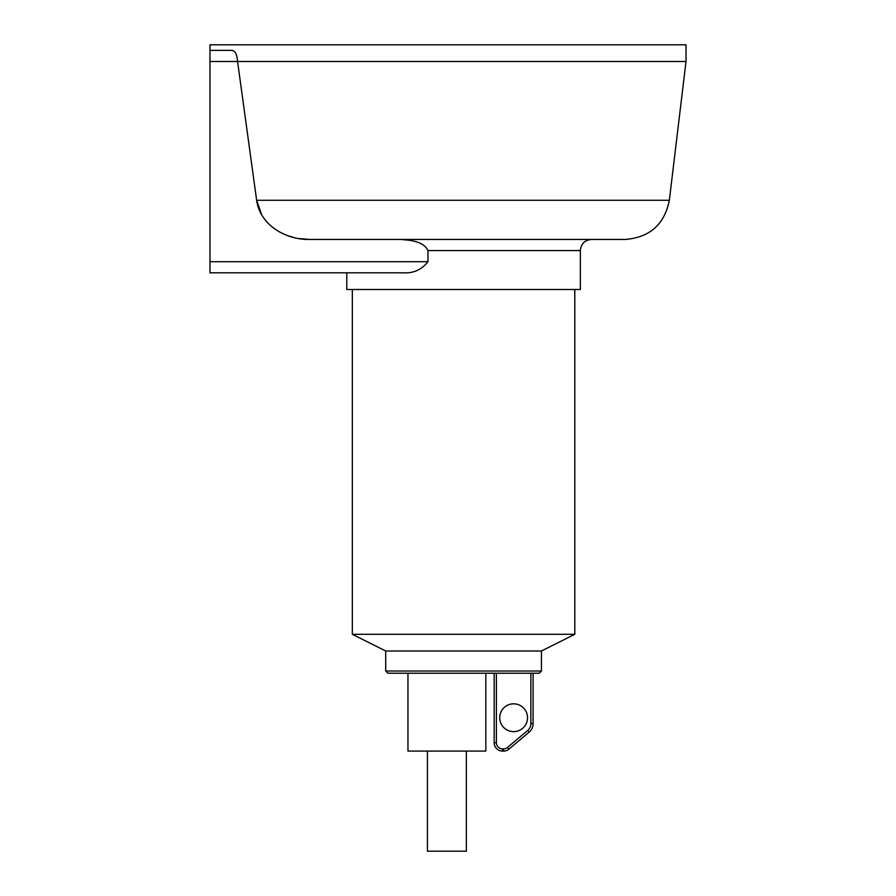 <?xml version="1.0" encoding="UTF-8"?>
<svg xmlns="http://www.w3.org/2000/svg" width="896" height="896" viewBox="0 0 896 896"><rect width="100%" height="100%" fill="white"/><g stroke="black" fill="none" stroke-linecap="round" stroke-linejoin="round"><path stroke-width="1.34" d="M209.978 44.8L209.978 50.366L232.042 50.366C235.178 50.792 237.014 54.499 237.563 61.488L256.637 200.267C260.086 225.422 286.384 240.162 310.094 239.445L625.173 239.445C649.746 237.496 664.474 224.437 669.346 200.267L686.022 61.488L686.022 44.8L209.978 44.8M209.978 50.366L209.978 272.821L346.786 272.821L346.786 289.498L580.362 289.498L580.362 250.566C581.022 243.813 584.73 240.106 591.483 239.445M209.978 261.699L427.963 261.699C421.658 269.707 413.47 273.414 403.413 272.821C413.47 273.414 421.658 269.707 427.963 261.699L427.963 250.566C423.539 241.058 409.808 240.184 400.411 239.445M309.714 239.445L298.704 238.526M293.989 237.563L287.627 235.648M283.573 233.99L278.79 231.538M274.848 229.006L270.794 225.814M267.344 222.443L264.589 219.162M261.71 214.838L256.648 200.346M209.978 272.821L403.413 272.821M209.978 61.488L686.022 61.488M574.795 289.498L574.795 634.301L541.43 650.989L541.43 671.014L385.717 671.014L387.934 673.232L539.202 673.232L541.43 671.014M352.341 289.498L352.341 634.301L574.795 634.301M352.341 634.301L385.717 650.989L541.43 650.989M385.717 650.989L385.717 671.014M466.357 751.094L466.357 851.2L427.426 851.2L427.426 751.094M485.822 673.232L485.822 751.094L407.96 751.094L407.96 673.232M527.531 717.73A13.899 13.899 0 0 1 513.621 731.629A13.899 13.899 0 0 1 499.722 717.73A13.899 13.899 0 0 1 513.621 703.819A13.899 13.899 0 0 1 527.531 717.73M503.541 751.094A8.344 8.344 0 0 0 508.906 749.146L529.11 732.189A11.122 11.122 0 0 0 533.086 723.666L533.086 673.232L533.086 723.666A11.122 11.122 0 0 1 529.11 732.189L508.906 749.146A8.344 8.344 0 0 1 503.541 751.094L502.499 751.094L503.541 751.094L503.541 748.866L502.499 748.866L502.499 751.094A8.344 8.344 0 0 1 494.155 742.75L494.155 673.232L494.155 742.75L496.384 742.75L496.384 673.232M427.963 250.566L580.362 250.566M256.637 200.267L669.346 200.267M508.906 749.146L507.472 747.443A6.115 6.115 0 0 1 503.541 748.866M529.11 732.189L527.688 730.475L507.472 747.443M533.086 723.666L530.869 723.666A8.893 8.893 0 0 1 527.688 730.475M502.499 748.866A6.115 6.115 0 0 1 496.384 742.75M530.869 673.232L530.869 723.666"/></g></svg>
